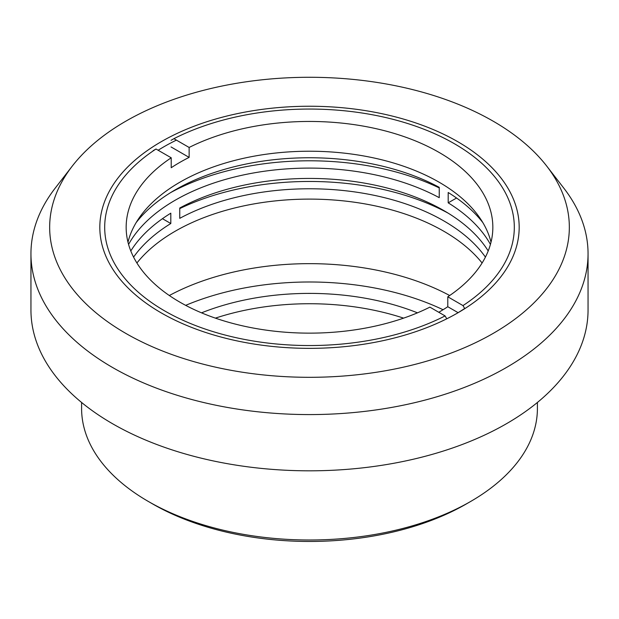 <?xml version="1.0" encoding="UTF-8"?>
<svg xmlns="http://www.w3.org/2000/svg" width="619" height="619" viewBox="0 0 619 619"><rect width="100%" height="100%" fill="white"/><g stroke="black" fill="none" stroke-linecap="round" stroke-linejoin="round"><path stroke-width="0.93" d="M181.994 186.861L182.017 186.133M176.276 189.259L176.191 189.677M72.299 166.054L55.223 188.106A278.55 160.816 0 0 0 30.95 253.759L30.95 310.003A278.55 160.816 0 0 0 112.534 423.721A278.55 160.816 0 0 0 416.1 458.578A278.55 160.816 0 0 0 588.05 310.003L588.05 253.759A278.55 160.816 0 0 0 563.777 188.106L546.701 166.054A259.833 150.015 0 0 0 493.235 121.223A259.833 150.015 0 0 0 72.299 166.054A259.833 150.015 0 0 0 125.765 333.37A259.833 150.015 0 0 0 493.235 333.37A259.833 150.015 0 0 0 546.701 166.054M30.95 253.759A278.55 160.816 0 0 0 112.534 367.477A278.55 160.816 0 0 0 506.466 367.477A278.55 160.816 0 0 0 588.05 253.759M537.408 402.466L537.408 408.416A227.908 131.576 180 0 1 470.657 501.46A227.908 131.576 180 0 1 148.343 501.46L148.343 501.46A227.908 131.576 180 0 1 81.592 408.416L81.592 402.466M148.343 501.46L152.645 503.943A221.826 128.071 0 0 0 466.355 503.943L470.657 501.46M403.603 318.135A189.917 109.648 0 0 0 215.397 318.135M417.477 312.843A189.917 109.648 0 0 0 201.523 312.843M443.065 309.732A209.671 121.053 0 0 0 185.677 305.353M457.758 141.697A209.671 121.053 180 0 1 457.766 312.897A209.671 121.053 180 0 1 161.242 312.897A209.671 121.053 180 0 1 161.234 312.897A209.671 121.053 180 0 1 161.242 141.697A209.671 121.053 180 0 1 457.758 141.697M158.147 150.247A205.624 118.716 180 0 1 176.4 140.118M449.68 295.518A205.624 118.716 0 0 0 169.32 295.518M464.683 308.494A205.624 118.716 180 0 1 456.319 313.717M446.763 318.808L445.092 315.922L429.872 307.132A183.34 105.849 180 0 1 233.533 323.629A183.34 105.849 180 0 1 126.16 227.297A183.34 105.849 180 0 1 171.215 157.799L171.215 167.726A183.34 105.849 180 0 1 179.858 162.379A183.34 105.849 180 0 1 189.128 157.388L171.037 146.943M458.083 312.665L447.785 306.722A183.34 105.849 180 0 1 439.142 312.069A183.34 105.849 180 0 1 438.778 312.278M171.215 157.799L156.003 149.017A204.812 118.244 0 0 0 164.677 310.908A204.812 118.244 0 0 0 445.092 315.922M156.003 149.017L153.133 150.665M171.037 140.327L173.908 138.679L189.128 147.461L189.128 157.388M447.785 306.722L447.785 296.795L462.997 305.585A204.812 118.244 0 0 0 454.323 143.685A204.812 118.244 0 0 0 173.908 138.679M462.997 305.585L464.768 308.649M189.128 147.461A183.34 105.849 180 0 1 385.467 130.965A183.34 105.849 180 0 1 492.84 227.297A183.34 105.849 180 0 1 447.785 296.795M127.986 242.184A183.34 105.849 180 0 1 179.858 182.226A183.34 105.849 180 0 1 367.547 156.669A183.34 105.849 180 0 1 491.014 242.184M456.551 198.018L448.195 202.839A189.917 109.648 180 0 1 490.426 244.404M482.859 222.623A189.917 109.648 0 0 0 448.195 192.501L448.195 202.839M485.42 257.102A189.917 109.648 0 0 0 443.792 220.89A189.917 109.648 0 0 0 179.758 218.345L179.758 208.007A189.917 109.648 180 0 1 443.792 210.553A189.917 109.648 180 0 1 488.198 250.95M136.907 262.998A189.917 109.648 180 0 1 443.792 231.227A189.917 109.648 180 0 1 482.093 262.998M130.802 250.95A189.917 109.648 180 0 1 170.805 213.176L170.805 223.513A189.917 109.648 0 0 0 133.58 257.102M136.141 222.623A189.917 109.648 180 0 1 439.242 187.333L439.242 197.67A189.917 109.648 0 0 0 128.574 244.404M179.758 208.595A202.583 116.96 180 0 1 448.125 213.137M170.805 223.513L162.449 218.693M170.875 192.463A202.583 116.96 180 0 1 439.242 187.921M454.323 143.685L456.041 144.676"/></g></svg>
